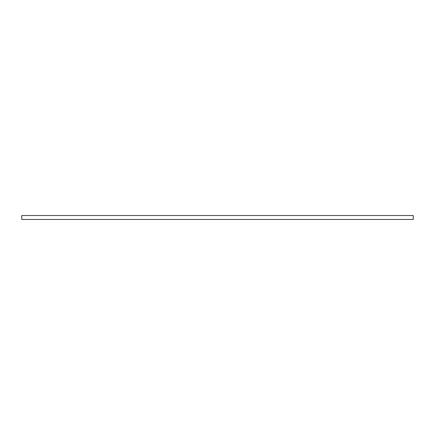 <?xml version="1.0" encoding="UTF-8"?>
<svg xmlns="http://www.w3.org/2000/svg" width="435" height="435" viewBox="0 0 435 435"><rect width="100%" height="100%" fill="white"/><g stroke="black" fill="none" stroke-linecap="round" stroke-linejoin="round"><path stroke-width="0.65" d="M21.75 215.542L21.75 219.457L413.25 219.457L413.25 215.542L21.75 215.542"/></g></svg>
